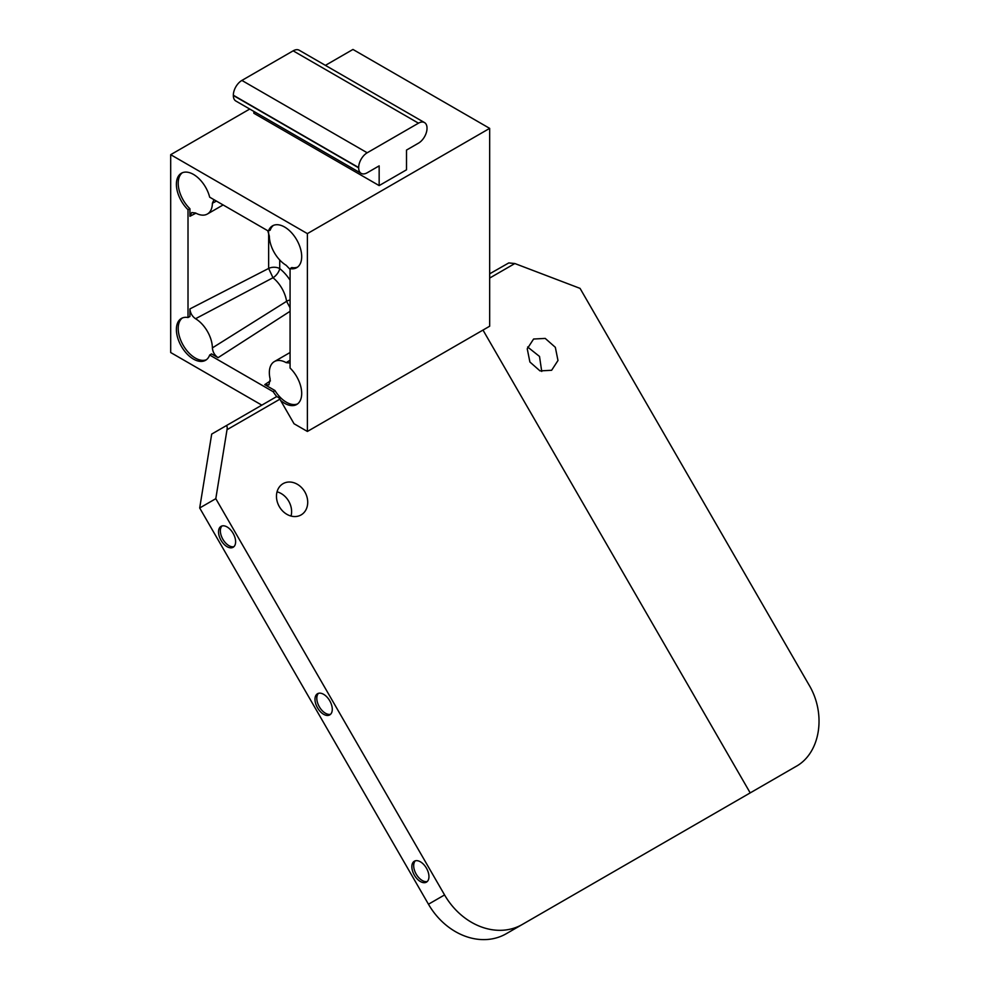 <?xml version="1.0" encoding="UTF-8"?>
<svg xmlns="http://www.w3.org/2000/svg" width="989" height="989" viewBox="0 0 989 989"><rect width="100%" height="100%" fill="white"/><g stroke="black" fill="none" stroke-linecap="round" stroke-linejoin="round"><path stroke-width="1.48" d="M249.747 109.037L170.689 154.68L170.689 352.529L261.825 405.144M307.394 431.451L489.666 326.222L489.666 128.372L307.394 233.614L307.394 431.451L294.042 423.749L280.579 400.409A24.169 13.957 -120 0 0 296.688 404.501A24.169 13.957 -120 0 0 301.694 393.437A24.169 13.957 -120 0 0 290.074 368.032L290.074 268.612A24.169 13.957 -120 0 0 296.688 267.685A24.169 13.957 -120 0 0 301.694 256.633A24.169 13.957 -120 0 0 291.149 232.304A24.169 13.957 -120 0 0 272.531 225.838A24.169 13.957 -120 0 0 268.415 231.105L270.207 230.14A24.169 13.957 -120 0 1 273.471 225.368M444.568 894.934A64.446 52.615 60 0 0 522.365 924.431L506.244 933.727A64.446 52.615 60 0 1 428.46 904.23L444.568 894.934L215.8 498.679L199.691 507.987L428.46 904.23M235.617 541.749A12.078 6.972 -120 0 0 230.35 529.597A12.078 6.972 -120 0 0 221.042 526.358A12.078 6.972 -120 0 0 218.532 531.884A12.078 6.972 -120 0 0 223.811 544.049A12.078 6.972 -120 0 0 233.12 547.288A12.078 6.972 -120 0 0 235.617 541.749M332.279 709.298A12.227 7.059 -120 0 0 326.939 696.998A12.227 7.059 -120 0 0 317.518 693.722A12.227 7.059 -120 0 0 314.984 699.322A12.227 7.059 -120 0 0 320.325 711.623A12.227 7.059 -120 0 0 329.745 714.899A12.227 7.059 -120 0 0 332.279 709.298M428.954 876.613A12.078 6.972 -120 0 0 423.675 864.448A12.078 6.972 -120 0 0 414.366 861.209A12.078 6.972 -120 0 0 411.857 866.747A12.078 6.972 -120 0 0 417.135 878.9A12.078 6.972 -120 0 0 426.444 882.139A12.078 6.972 -120 0 0 428.954 876.613M415.343 860.801A12.078 6.972 -120 0 0 413.686 865.684A12.078 6.972 -120 0 0 418.372 877.194A12.078 6.972 -120 0 0 427.285 881.496M318.495 693.314A12.227 7.059 -120 0 0 316.801 698.271A12.227 7.059 -120 0 0 321.561 709.929A12.227 7.059 -120 0 0 330.586 714.256M222.018 525.95A12.078 6.972 -120 0 0 220.362 530.833A12.078 6.972 -120 0 0 225.047 542.343A12.078 6.972 -120 0 0 233.96 546.645M182.335 317.976A24.169 13.957 -120 0 0 178.205 328.447A24.169 13.957 -120 0 0 188.17 352.133A24.169 13.957 -120 0 0 206.429 359.712M268.415 231.105L209.668 197.182A24.169 13.957 -120 0 0 181.395 173.223A24.169 13.957 -120 0 0 176.388 184.275A24.169 13.957 -120 0 0 188.009 209.68L188.009 317.518A24.169 13.957 -120 0 0 181.395 318.446A24.169 13.957 -120 0 0 176.388 329.51A24.169 13.957 -120 0 0 186.933 353.827A24.169 13.957 -120 0 0 205.551 360.293A24.169 13.957 -120 0 0 209.668 355.026L211.522 353.889L218.075 357.672L290.074 311.3M188.009 317.518L189.925 316.48L189.925 308.914L268.649 268.439L272.976 277.748A8.06 3.709 128.5 0 0 279.726 268.612L279.726 259.996M280.579 400.409L279.875 399.185A3.869 2.238 -120 0 0 276.957 396.787A24.169 13.957 -120 0 1 276.735 396.54A24.169 13.957 -120 0 1 273.248 391.743L274.954 390.519A24.169 13.957 -120 0 0 297.565 403.908M182.335 172.754A24.169 13.957 -120 0 0 178.205 183.225A24.169 13.957 -120 0 0 189.925 208.728L189.925 216.294L195.921 213.179M188.009 209.68L189.925 208.728M290.074 268.612L291.804 267.549A24.169 13.957 -120 0 0 297.565 267.104M276.957 396.787A3.869 2.238 -120 0 0 276.005 396.96L225.875 425.9C227.087 425.789 227.47 427.063 227.013 429.708L215.8 498.679M273.248 391.743L209.668 355.026M170.689 154.68L307.394 233.614M199.691 507.987L211.695 434.084L276.005 396.96M189.925 216.294L191.693 212.561L195.55 212.969A24.169 13.957 -120 0 0 207.381 214.02A24.169 13.957 -120 0 0 212.388 203.24L213.995 199.679M267.735 230.709L269.342 236.136A24.169 13.957 -120 0 0 286.18 265.299L290.074 269.404M290.074 363.025L286.18 362.642A24.169 13.957 -120 0 0 274.349 361.591A24.169 13.957 -120 0 0 269.342 372.655A24.169 13.957 -120 0 0 270.158 379.146L268.897 384.931L264.743 384.622L274.954 390.519M218.075 357.672C214.65 355.311 212.759 352.059 212.388 347.893A24.169 13.957 -120 0 0 195.55 318.73C192.126 316.332 190.259 313.056 189.925 308.914M325.406 65.361L352.962 49.45L489.666 128.372M216.43 201.088L212.388 203.24M286.18 362.642L290.074 360.219M212.388 347.893L286.587 301.324A24.169 13.957 -120 0 0 272.976 277.748L195.55 318.73M290.074 307.814L286.587 301.324A8.06 3.709 171.5 0 1 290.074 299.976M779.925 775.735L522.365 924.431M779.802 775.796L795.626 766.66C820.351 753.42 826.68 714.083 808.829 684.623L580.061 288.38L514.836 263.531L508.779 262.926L489.666 273.817L508.779 262.926M379.158 185.598L406.504 169.811L406.504 150.081L418.471 143.17A12.078 6.972 120 0 0 427.013 128.372L427.013 128.113A12.078 6.972 120 0 0 424.504 122.574L299.197 50.229A12.078 6.972 120 0 0 293.152 50.835L241.885 80.43A12.078 6.972 120 0 0 233.342 95.228L233.342 95.488A12.078 6.972 120 0 0 235.852 101.026L361.158 173.372A12.078 6.972 120 0 0 367.203 172.766L379.158 165.868L379.158 185.598L253.852 113.253L253.852 111.411M424.504 122.574A12.078 6.972 120 0 0 418.471 123.18L367.203 152.776A12.078 6.972 120 0 0 358.661 167.574L358.661 167.833A12.078 6.972 120 0 0 361.158 173.372M555.336 347.312L545.223 338.411L533.59 339.029L527.236 348.796L529.894 361.999L539.994 370.887L551.627 370.282L557.981 360.503L555.336 347.312M541.737 371.444L539.512 356.436L527.632 347.003M304.847 491.916A18.049 14.736 60 0 0 283.077 483.658A18.049 14.736 60 0 0 279.331 506.652A18.049 14.736 60 0 0 301.113 514.91A18.049 14.736 60 0 0 304.847 491.916M277.044 491.817A18.049 14.736 -120 0 1 288.739 501.225A18.049 14.736 -120 0 1 291.038 516.048M279.875 399.185L227.013 429.708M270.417 380.876L264.743 384.622M268.649 232.662L268.649 268.439A8.06 4.648 0 0 1 279.726 268.612A32.217 18.606 -120 0 1 290.074 280.221M514.836 263.531L489.666 278.07M233.342 95.488L358.661 167.833M233.342 95.228L358.661 167.574M241.885 80.43L367.203 152.776M293.152 50.835L418.471 123.18M750.194 792.881L482.991 330.066M223.106 204.946L207.381 214.02M290.074 352.504L274.349 361.591"/></g></svg>

